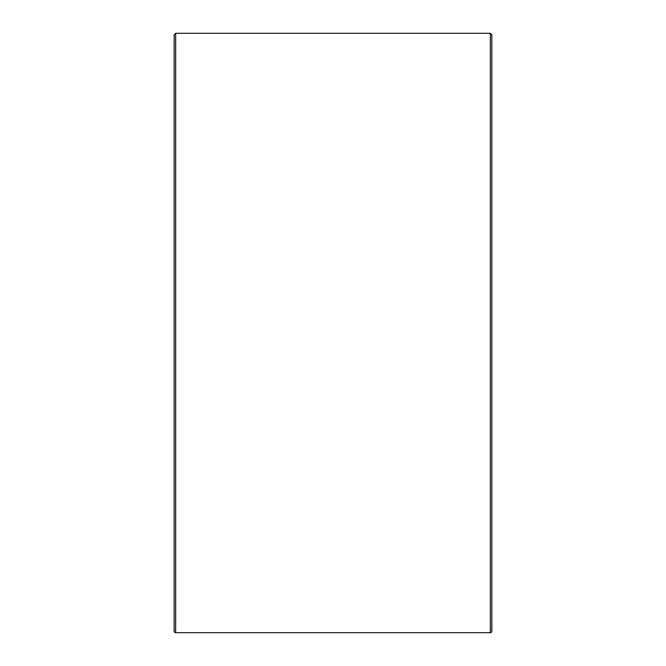 <?xml version="1.0" encoding="UTF-8"?>
<svg xmlns="http://www.w3.org/2000/svg" width="666" height="666" viewBox="0 0 666 666"><rect width="100%" height="100%" fill="white"/><g stroke="black" fill="none" stroke-linecap="round" stroke-linejoin="round"><path stroke-width="1" d="M491.841 631.202L491.841 34.798L490.343 33.3L490.343 632.7A1.499 1.499 0 0 0 491.841 631.202M490.343 33.3L175.657 33.3L175.657 632.7A1.499 1.499 0 0 1 174.159 631.202L174.159 34.798L174.159 631.202M175.657 632.7L490.343 632.7M175.657 33.3L174.159 34.798"/></g></svg>
